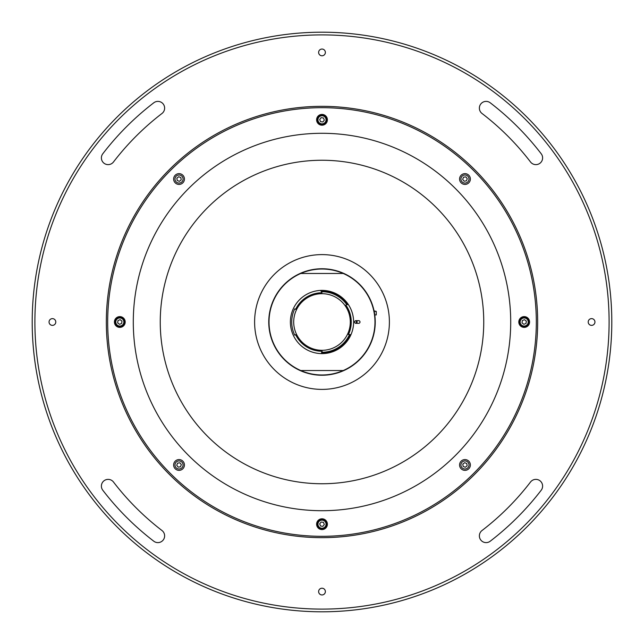 <?xml version="1.0" encoding="UTF-8"?>
<svg xmlns="http://www.w3.org/2000/svg" width="644" height="644" viewBox="0 0 644 644"><rect width="100%" height="100%" fill="white"/><g stroke="black" fill="none" stroke-linecap="round" stroke-linejoin="round"><path stroke-width="0.97" d="M611.8 322A289.8 289.8 0 0 1 322 611.8A289.8 289.8 0 0 1 32.2 322A289.8 289.8 0 0 1 322 32.2A289.8 289.8 0 0 1 611.8 322M34.897 322A287.103 287.103 0 0 0 322 609.103A287.103 287.103 0 0 0 609.103 322A287.103 287.103 0 0 0 322 34.897A287.103 287.103 0 0 0 34.897 322M479.369 108.128A6.738 6.738 0 0 0 482.01 113.473A262.841 262.841 0 0 1 530.527 161.99A6.738 6.738 0 0 0 539.978 163.238A6.738 6.738 0 0 0 541.218 153.787A276.324 276.324 0 0 0 490.213 102.782A6.738 6.738 0 0 0 479.369 108.128M101.39 157.893A6.738 6.738 0 0 0 113.473 161.99A262.841 262.841 0 0 1 161.99 113.473A6.738 6.738 0 0 0 163.238 104.022A6.738 6.738 0 0 0 153.787 102.782A276.324 276.324 0 0 0 102.782 153.787A6.738 6.738 0 0 0 101.39 157.893M101.39 486.107A6.738 6.738 0 0 0 102.782 490.213A276.324 276.324 0 0 0 153.787 541.218A6.738 6.738 0 0 0 163.238 539.978A6.738 6.738 0 0 0 161.99 530.527A262.841 262.841 0 0 1 113.473 482.01A6.738 6.738 0 0 0 101.39 486.107M325.373 52.422A3.373 3.373 0 0 0 322 49.049A3.373 3.373 0 0 0 318.627 52.422A3.373 3.373 0 0 0 322 55.787A3.373 3.373 0 0 0 325.373 52.422M106.332 322A215.668 215.668 0 0 1 322 106.332A215.668 215.668 0 0 1 537.668 322A215.668 215.668 0 0 1 322 537.668A215.668 215.668 0 0 1 106.332 322M325.373 591.578A3.373 3.373 0 0 0 322 588.214A3.373 3.373 0 0 0 318.627 591.578A3.373 3.373 0 0 0 322 594.951A3.373 3.373 0 0 0 325.373 591.578M479.369 535.872A6.738 6.738 0 0 0 490.213 541.218A276.324 276.324 0 0 0 541.218 490.213A6.738 6.738 0 0 0 539.978 480.762A6.738 6.738 0 0 0 530.527 482.01A262.841 262.841 0 0 1 482.01 530.527A6.738 6.738 0 0 0 479.369 535.872M55.787 322A3.373 3.373 0 0 0 52.422 318.627A3.373 3.373 0 0 0 49.049 322A3.373 3.373 0 0 0 52.422 325.373A3.373 3.373 0 0 0 55.787 322M594.951 322A3.373 3.373 0 0 0 591.578 318.627A3.373 3.373 0 0 0 588.214 322A3.373 3.373 0 0 0 591.578 325.373A3.373 3.373 0 0 0 594.951 322M436.374 207.626A161.749 161.749 0 0 1 436.374 436.374A161.749 161.749 0 0 1 207.626 436.374A161.749 161.749 0 0 1 207.626 207.626A161.749 161.749 0 0 1 436.374 207.626M385.04 298.172A67.395 67.395 0 0 1 345.828 385.04A67.395 67.395 0 0 1 258.96 345.828A67.395 67.395 0 0 1 298.172 258.96A67.395 67.395 0 0 1 385.04 298.172M107.685 322A214.315 214.315 0 0 0 322 536.315A214.315 214.315 0 0 0 536.315 322A214.315 214.315 0 0 0 322 107.685A214.315 214.315 0 0 0 107.685 322M510.708 322A188.708 188.708 0 0 1 322 510.708A188.708 188.708 0 0 1 133.292 322A188.708 188.708 0 0 1 322 133.292A188.708 188.708 0 0 1 510.708 322M459.575 464.968A5.394 5.394 0 0 0 464.968 470.361A5.394 5.394 0 0 0 470.361 464.968A5.394 5.394 0 0 0 464.968 459.575A5.394 5.394 0 0 0 459.575 464.968M518.798 322A5.394 5.394 0 0 0 524.184 327.394A5.394 5.394 0 0 0 529.577 322A5.394 5.394 0 0 0 524.184 316.607A5.394 5.394 0 0 0 518.798 322M459.575 179.032A5.394 5.394 0 0 0 464.968 184.425A5.394 5.394 0 0 0 470.361 179.032A5.394 5.394 0 0 0 464.968 173.638A5.394 5.394 0 0 0 459.575 179.032M316.607 119.816A5.394 5.394 0 0 0 322 125.202A5.394 5.394 0 0 0 327.394 119.816A5.394 5.394 0 0 0 322 114.423A5.394 5.394 0 0 0 316.607 119.816M173.638 179.032A5.394 5.394 0 0 0 179.032 184.425A5.394 5.394 0 0 0 184.425 179.032A5.394 5.394 0 0 0 179.032 173.638A5.394 5.394 0 0 0 173.638 179.032M114.423 322A5.394 5.394 0 0 0 119.816 327.394A5.394 5.394 0 0 0 125.202 322A5.394 5.394 0 0 0 119.816 316.607A5.394 5.394 0 0 0 114.423 322M173.638 464.968A5.394 5.394 0 0 0 179.032 470.361A5.394 5.394 0 0 0 184.425 464.968A5.394 5.394 0 0 0 179.032 459.575A5.394 5.394 0 0 0 173.638 464.968M316.607 524.184A5.394 5.394 0 0 0 322 529.577A5.394 5.394 0 0 0 327.394 524.184A5.394 5.394 0 0 0 322 518.798A5.394 5.394 0 0 0 316.607 524.184M320.197 519.829A4.717 4.717 0 0 1 326.363 522.381A4.717 4.717 0 0 1 323.803 528.547A4.717 4.717 0 0 1 317.637 525.987A4.717 4.717 0 0 1 320.197 519.829M319.682 523.878L321.106 522.026L323.425 522.332L324.318 524.49L322.894 526.341L320.575 526.035L319.682 523.878M180.586 461.233A4.041 4.041 0 0 0 175.297 463.414A4.041 4.041 0 0 0 177.478 468.703A4.041 4.041 0 0 0 182.767 466.522A4.041 4.041 0 0 0 180.586 461.233M177.615 463.116L179.926 462.811L181.35 464.662L180.449 466.82L178.138 467.125L176.722 465.266L177.615 463.116M124.171 320.197A4.717 4.717 0 0 1 121.619 326.363A4.717 4.717 0 0 1 115.453 323.803A4.717 4.717 0 0 1 118.013 317.637A4.717 4.717 0 0 1 124.171 320.197M120.122 319.682L121.974 321.106L121.668 323.425L119.51 324.318L117.659 322.894L117.965 320.575L120.122 319.682M182.767 180.586A4.041 4.041 0 0 0 180.586 175.297A4.041 4.041 0 0 0 175.297 177.478A4.041 4.041 0 0 0 177.478 182.767A4.041 4.041 0 0 0 182.767 180.586M180.883 177.615L181.189 179.926L179.338 181.35L177.18 180.449L176.875 178.138L178.734 176.722L180.883 177.615M323.803 124.171A4.717 4.717 0 0 1 317.637 121.619A4.717 4.717 0 0 1 320.197 115.453A4.717 4.717 0 0 1 326.363 118.013A4.717 4.717 0 0 1 323.803 124.171M324.318 120.122L322.894 121.974L320.575 121.668L319.682 119.51L321.106 117.659L323.425 117.965L324.318 120.122M463.414 182.767A4.041 4.041 0 0 0 468.703 180.586A4.041 4.041 0 0 0 466.522 175.297A4.041 4.041 0 0 0 461.233 177.478A4.041 4.041 0 0 0 463.414 182.767M466.385 180.883L464.074 181.189L462.65 179.338L463.551 177.18L465.862 176.875L467.278 178.734L466.385 180.883M519.829 323.803A4.717 4.717 0 0 1 522.381 317.637A4.717 4.717 0 0 1 528.547 320.197A4.717 4.717 0 0 1 525.987 326.363A4.717 4.717 0 0 1 519.829 323.803M523.878 324.318L522.026 322.894L522.332 320.575L524.49 319.682L526.341 321.106L526.035 323.425L523.878 324.318M461.233 463.414A4.041 4.041 0 0 0 463.414 468.703A4.041 4.041 0 0 0 468.703 466.522A4.041 4.041 0 0 0 466.522 461.233A4.041 4.041 0 0 0 461.233 463.414M463.116 466.385L462.811 464.074L464.662 462.65L466.82 463.551L467.125 465.862L465.266 467.278L463.116 466.385M356.341 320.656A34.374 34.374 0 0 1 356.341 323.344M357.018 320.656A35.042 35.042 0 0 1 357.018 323.344M323.682 375.219L320.318 375.219L323.682 375.219M368.424 295.934L368.932 296.852M276.212 294.831L275.27 296.482M300.088 273.475A53.243 53.243 0 0 1 375.243 322A53.243 53.243 0 0 1 343.912 370.525L343.244 370.525L343.912 370.525A53.243 53.243 0 0 1 300.088 370.525L300.756 370.525L300.088 370.525A53.243 53.243 0 0 1 300.088 273.475L300.756 273.475L300.088 273.475A53.243 53.243 0 0 1 343.912 273.475L343.244 273.475L343.912 273.475A53.243 53.243 0 0 0 268.757 322A53.243 53.243 0 0 0 343.912 370.525M322 350.304A28.304 28.304 0 0 0 350.304 322A28.304 28.304 0 0 0 322 293.696A28.304 28.304 0 0 0 293.696 322A28.304 28.304 0 0 0 322 350.304M322 292.754A29.246 29.246 0 0 0 295.636 309.321L294.735 308.862A30.26 30.26 0 0 0 294.735 335.138L295.636 334.679A29.246 29.246 0 0 0 322 351.246A29.246 29.246 0 0 1 295.636 334.679A29.246 29.246 0 0 0 295.942 335.283M322.161 351.246L322 351.246A29.246 29.246 0 0 0 322.161 351.246A29.246 29.246 0 0 1 322 351.246A29.246 29.246 0 0 0 322.161 351.246L321.461 352.928A30.936 30.936 0 0 0 350.264 334.582L348.436 334.51A29.246 29.246 0 0 0 345.868 305.087A29.246 29.246 0 0 1 348.436 334.51A29.246 29.246 0 0 0 348.718 333.898M346.247 305.642A29.246 29.246 0 0 0 345.868 305.087L346.705 304.523A30.26 30.26 0 0 0 321.622 291.74L321.654 292.754M322 290.388A31.612 31.612 0 0 0 290.388 322A31.612 31.612 0 0 0 322 353.612A31.612 31.612 0 0 0 353.612 322A31.612 31.612 0 0 0 322 290.388M322.145 352.26A30.26 30.26 0 0 0 349.362 334.92M321.622 291.74L320.921 291.088A30.936 30.936 0 0 1 347.647 304.701L346.705 304.523M343.244 370.525L300.756 370.525A52.969 52.969 0 0 0 374.969 322A52.969 52.969 0 0 0 343.244 273.475L300.756 273.475A52.969 52.969 0 0 0 300.756 370.525M358.66 323.344A1.344 1.344 0 0 0 360.012 322A1.344 1.344 0 0 0 358.66 320.656L355.971 320.656A1.344 1.344 0 0 0 354.619 322A1.344 1.344 0 0 0 355.971 323.344L358.66 323.344M374.768 314.924L376.257 314.924L376.257 311.382L374.067 310.883M374.486 330.96L374.567 330.444M323.546 527.927A4.041 4.041 0 0 0 325.735 522.638A4.041 4.041 0 0 0 320.454 520.449A4.041 4.041 0 0 0 318.265 525.729A4.041 4.041 0 0 0 323.546 527.927M116.073 323.546A4.041 4.041 0 0 0 121.362 325.735A4.041 4.041 0 0 0 123.551 320.454A4.041 4.041 0 0 0 118.271 318.265A4.041 4.041 0 0 0 116.073 323.546M320.454 116.073A4.041 4.041 0 0 0 318.265 121.362A4.041 4.041 0 0 0 323.546 123.551A4.041 4.041 0 0 0 325.735 118.271A4.041 4.041 0 0 0 320.454 116.073M527.927 320.454A4.041 4.041 0 0 0 522.638 318.265A4.041 4.041 0 0 0 520.449 323.546A4.041 4.041 0 0 0 525.729 325.735A4.041 4.041 0 0 0 527.927 320.454M343.244 273.475A52.969 52.969 0 0 0 300.756 273.475M376.249 311.382L374.172 311.382"/></g></svg>
